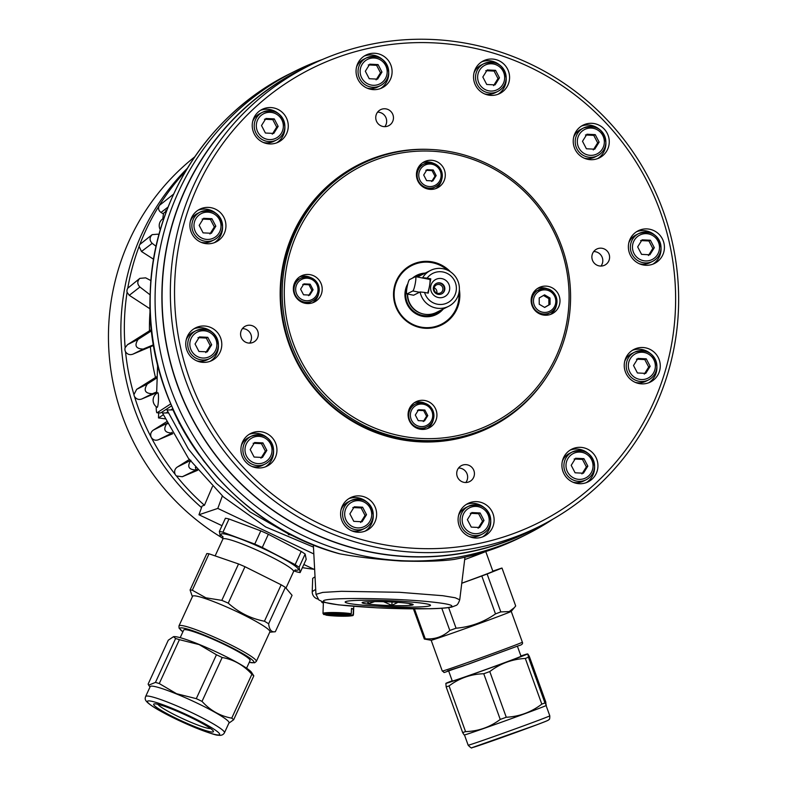 <?xml version="1.0" encoding="UTF-8"?>
<svg xmlns="http://www.w3.org/2000/svg" width="787" height="787" viewBox="0 0 787 787"><rect width="100%" height="100%" fill="white"/><g stroke="black" fill="none" stroke-linecap="round" stroke-linejoin="round"><path stroke-width="1.18" d="M168.467 412.9L162.486 413.008L188.388 458.27L223.37 496.872L265.74 526.975L313.472 547.103M173.327 409.899L166.992 409.978L188.29 448.905L216.297 483.287L250.05 511.943L288.367 533.871M145.634 696.525L150.179 686.618A43.383 4.653 24.7 0 1 176.593 694.006A43.383 4.653 24.7 0 1 229.027 722.83L224.482 732.727A43.383 4.653 -155.3 0 0 172.048 703.903A43.383 4.653 -155.3 0 0 145.634 696.525C144.739 699.387 143.962 701.247 157.085 709.176C168.152 715.57 180.99 721.787 195.599 727.827C209.076 733.031 216.612 735.491 218.225 735.196C221.177 735.727 223.262 734.901 224.482 732.727M173.504 636.673L173.976 636.634A43.383 4.653 24.7 0 1 199.327 644.494A43.383 4.653 24.7 0 1 251.437 672.206L253.817 675.856A48.764 5.224 -155.3 0 0 251.889 674.272C243.606 665.163 233.7 659.565 222.17 657.499A48.764 5.224 -155.3 0 0 216.445 654.764L199.131 644.592L179.406 639.664A48.764 5.224 -155.3 0 0 175.609 638.513L173.504 636.673L168.29 640.195L148.133 684.08L148.664 685.172L155.452 682.408A48.764 5.224 24.7 0 1 159.259 683.559L176.573 693.721L196.288 698.649A48.764 5.224 24.7 0 1 202.023 701.384C210.306 710.504 220.212 716.091 231.732 718.157A48.764 5.224 24.7 0 1 233.66 719.741L228.86 723.184M210.552 728.487A29.227 3.128 24.7 0 1 193.189 723.243A29.227 3.128 24.7 0 1 157.931 704.326M173.681 709.805A32.877 3.522 -155.3 0 0 154.468 703.844A32.877 3.522 -155.3 0 0 163.46 711.704A32.877 3.522 -155.3 0 0 193.405 726.047A32.877 3.522 -155.3 0 0 213.169 730.808A32.877 3.522 -155.3 0 0 173.681 709.805M468.176 745.24C470.577 747.709 471.875 748.516 472.052 747.65L536.272 724.975C550.959 719.436 547.782 720.371 549.06 719.495C549.592 719.593 549.838 718.354 549.788 715.786A43.383 0.6 160.2 0 1 549.779 715.806A43.383 0.6 160.2 0 1 508.658 731.271A43.383 0.6 160.2 0 1 468.176 745.24L464.468 734.94A43.383 0.6 -19.8 0 0 505.431 720.784A43.383 0.6 -19.8 0 0 546.06 705.506A43.383 0.6 -19.8 0 0 546.06 705.496L545.775 701.984L529.287 656.299L527.88 654.036L528.441 657.234A48.764 0.669 160.2 0 1 525.313 658.444C512.15 659.152 500.306 663.53 489.78 671.567A48.764 0.669 160.2 0 1 483.759 673.741C470.872 674.134 459.303 678.197 449.062 685.93A48.764 0.669 160.2 0 1 446.16 686.894L445.865 683.382A43.383 0.6 -19.8 0 0 485.854 669.599A43.383 0.6 -19.8 0 0 527.457 653.967A43.383 0.6 -19.8 0 0 527.457 653.938A43.383 0.6 -19.8 0 0 520.915 655.964M351.455 608.961L353.412 608.961L353.225 614.234L352.33 615.149L325.867 615.09L343.299 616.221A14.343 1.259 2 0 1 326.015 615.109L325.179 614.194M323.241 613.683L324.077 614.588L350.392 614.627L351.287 613.722A15.248 1.338 -178 0 0 332.842 612.522A15.248 1.338 -178 0 0 322.995 613.427L323.378 602.33A15.248 1.338 2 0 1 323.437 602.222M371.336 601.652A25.568 1.82 2.2 0 1 397.71 602.36A25.568 1.82 2.2 0 1 413.136 604.485A25.568 1.82 2.2 0 1 403.947 605.665A25.568 1.82 2.2 0 1 375.93 604.829A25.568 1.82 2.2 0 1 362.158 602.567A25.568 1.82 2.2 0 1 371.336 601.652M408.748 603.422L411.365 604.908L411.06 603.806M443.268 308.996A21.918 21.554 -116.6 0 1 407.853 283.684M442.678 309.291A21.918 21.554 -116.6 0 1 436.087 314.643M447.488 270.138A32.877 32.336 63.4 0 0 411.827 265.504A32.877 32.336 63.4 0 0 396.648 281.805A32.877 32.336 63.4 0 0 404.479 318.607A32.877 32.336 63.4 0 0 441.3 324.293A32.877 32.336 63.4 0 0 456.48 307.992A32.877 32.336 63.4 0 0 458.919 292.951M429.81 328.228A32.877 32.336 63.4 0 0 439.53 325.179L441.3 324.293M438.782 325.543A32.877 32.336 -116.6 0 1 438.054 325.916A32.877 32.336 -116.6 0 1 434.021 327.599M434.168 327.569A32.877 32.336 63.4 0 0 437.936 325.975A32.877 32.336 63.4 0 0 437.995 325.946M431.463 149.51A146.126 143.716 63.4 0 0 360.899 164.365A146.126 143.716 63.4 0 0 285.602 324.598A146.126 143.716 63.4 0 0 421.311 440.464A146.126 143.716 63.4 0 0 491.875 425.619A146.126 143.716 63.4 0 0 567.171 265.376A146.126 143.716 63.4 0 0 431.463 149.51M491.875 425.619L490.458 426.328A146.126 143.716 -116.6 0 1 419.884 441.173A146.126 143.716 -116.6 0 1 302.7 216.838A146.126 143.716 -116.6 0 1 359.482 165.073L360.899 164.365M423.003 400.308A14.609 14.373 -116.6 0 1 429.043 427.921A14.609 14.373 -116.6 0 1 408.414 417.818A14.609 14.373 -116.6 0 1 423.003 400.308M414.346 402.728A14.609 14.373 -116.6 0 1 425.236 403.377M433.332 419.52A14.609 14.373 -116.6 0 1 427.331 428.64M430.361 189.372A14.609 14.373 -116.6 0 1 424.321 161.758A14.609 14.373 -116.6 0 1 444.95 171.861A14.609 14.373 -116.6 0 1 430.361 189.372M433.617 163.352A14.609 14.373 63.4 0 0 422.727 162.702M307.284 303.556A14.609 14.373 -116.6 0 1 301.244 275.942A14.609 14.373 -116.6 0 1 321.863 286.045A14.609 14.373 -116.6 0 1 307.284 303.556M299.64 276.886A14.609 14.373 -116.6 0 1 310.531 277.526M545.066 315.223A14.609 14.373 -116.6 0 1 539.026 287.609A14.609 14.373 -116.6 0 1 559.655 297.712A14.609 14.373 -116.6 0 1 545.066 315.223M548.323 289.193A14.609 14.373 63.4 0 0 537.423 288.544M431.699 151.183A144.296 141.916 -116.6 0 1 568.991 301.824A144.296 141.916 -116.6 0 1 421.665 438.497A144.296 141.916 -116.6 0 1 284.373 287.855A144.296 141.916 -116.6 0 1 431.699 151.183M445.058 322.07A33.605 33.054 -116.6 0 1 439.972 325.71M459.362 289.586A33.605 33.054 -116.6 0 1 441.743 324.883A33.605 33.054 -116.6 0 1 425.511 328.297A33.605 33.054 -116.6 0 1 394.297 301.647A33.605 33.054 -116.6 0 1 411.621 264.796A33.605 33.054 -116.6 0 1 427.853 261.382A33.605 33.054 -116.6 0 1 450.449 271.79M186.204 339.866A15.524 15.268 -116.6 0 1 193.445 331.996L196.101 330.658C208.889 327.146 216.317 332.006 218.402 345.267C217.989 351.209 215.195 355.586 210.021 358.419A15.524 15.268 63.4 0 0 203.607 329.084A15.524 15.268 63.4 0 0 187.749 343.791A15.524 15.268 63.4 0 0 210.021 358.419L207.365 359.748A15.524 15.268 -116.6 0 1 196.72 360.84M205.791 352.606L210.198 345.542L206.292 338.066L197.98 337.653M284.855 126.805A15.524 15.268 63.4 0 0 262.583 112.226A15.524 15.268 63.4 0 0 268.997 141.562A15.524 15.268 63.4 0 0 276.493 139.988L273.837 141.326A15.524 15.268 -116.6 0 1 263.192 142.408M252.676 121.444A15.524 15.268 -116.6 0 1 259.917 113.564L262.583 112.226C275.361 108.714 282.789 113.584 284.874 126.835C284.461 132.777 281.667 137.164 276.493 139.988A15.524 15.268 63.4 0 0 284.855 126.864M272.263 134.184L276.68 127.11L272.774 119.634L264.452 119.221M506.169 78.267A15.524 15.268 63.4 0 0 483.897 63.688A15.524 15.268 63.4 0 0 490.311 93.023A15.524 15.268 63.4 0 0 497.807 91.44L495.151 92.777A15.524 15.268 -116.6 0 1 484.507 93.869M473.99 72.896A15.524 15.268 -116.6 0 1 481.231 65.016L483.897 63.688C496.676 60.166 504.103 65.036 506.189 78.287C505.775 84.229 502.982 88.616 497.807 91.44A15.524 15.268 63.4 0 0 506.159 78.316M493.577 85.635L497.994 78.562L494.088 71.086L485.766 70.682M628.833 242.78A15.524 15.268 -116.6 0 1 636.073 234.9L638.729 233.572C651.518 230.05 658.945 234.92 661.031 248.18C660.618 254.122 657.824 258.5 652.649 261.333A15.524 15.268 63.4 0 0 646.235 231.998A15.524 15.268 63.4 0 0 630.377 246.695A15.524 15.268 63.4 0 0 652.649 261.333L649.993 262.661A15.524 15.268 -116.6 0 1 639.349 263.753M648.419 255.519L652.826 248.446L648.921 240.97L640.608 240.566M341.046 509.76A15.524 15.268 -116.6 0 1 348.287 501.88L350.943 500.542C363.722 497.03 371.159 501.899 373.235 515.151C372.831 521.092 370.038 525.48 364.863 528.303A15.524 15.268 63.4 0 0 358.439 498.968A15.524 15.268 63.4 0 0 342.591 513.675A15.524 15.268 63.4 0 0 364.863 528.303L362.207 529.631A15.524 15.268 -116.6 0 1 351.553 530.723M360.623 522.499L365.04 515.426L361.135 507.949L352.812 507.536M562.361 461.212A15.524 15.268 -116.6 0 1 569.601 453.332L572.257 452.004C585.036 448.482 592.473 453.351 594.549 466.602C594.146 472.544 591.352 476.932 586.177 479.755A15.524 15.268 63.4 0 0 579.753 450.42A15.524 15.268 63.4 0 0 563.905 465.127A15.524 15.268 63.4 0 0 586.177 479.755L583.521 481.093A15.524 15.268 -116.6 0 1 572.867 482.185M581.937 473.951L586.354 466.878L582.449 459.401L574.126 458.998M294.968 282.159A12.789 12.572 -116.6 0 1 298.745 279.237L300.88 278.165A12.789 12.572 63.4 0 0 306.163 302.326A12.789 12.572 63.4 0 0 319.217 290.216A12.789 12.572 63.4 0 0 300.88 278.165C311.396 275.273 317.515 279.277 319.237 290.196C318.892 295.095 316.6 298.706 312.341 301.028L310.216 302.1A12.789 12.572 -116.6 0 1 305.602 303.369M308.593 295.686L311.898 290.383L308.976 284.766L302.729 284.461M532.76 293.826A12.789 12.572 -116.6 0 1 536.537 290.905L544.309 288.514C557.157 287.835 561.918 307.619 550.123 312.695A12.789 12.572 63.4 0 0 544.289 288.524A12.789 12.572 63.4 0 0 531.776 301.195A12.789 12.572 63.4 0 0 550.123 312.695L547.998 313.757A12.789 12.572 -116.6 0 1 543.394 315.036M544.594 307.402L548.883 304.923L548.834 298.617L543.394 295.43M409.673 408.01A12.789 12.572 -116.6 0 1 413.45 405.079L415.575 404.016A12.789 12.572 63.4 0 0 420.868 428.177A12.789 12.572 63.4 0 0 433.922 416.067A12.789 12.572 63.4 0 0 415.575 404.016C426.101 401.114 432.22 405.128 433.942 416.048C433.598 420.937 431.296 424.547 427.036 426.879L424.911 427.941A12.789 12.572 -116.6 0 1 420.307 429.22M423.298 421.527L426.603 416.225L423.672 410.617L417.435 410.312M418.054 167.985A12.789 12.572 -116.6 0 1 421.832 165.054L423.957 163.991A12.789 12.572 63.4 0 0 429.249 188.142A12.789 12.572 63.4 0 0 442.304 176.032M431.679 181.502L434.985 176.199L432.053 170.592L425.816 170.287M314.643 569.355A231.978 228.151 -116.6 0 1 302.395 567.624M220.685 536.95A231.978 228.151 -116.6 0 1 194.684 156.908M384.833 126.658A8.982 8.834 63.4 0 0 377.563 112.157M379.895 125.231A8.982 8.834 -116.6 0 1 380.574 109.678A8.982 8.834 -116.6 0 1 393.451 118.217A8.982 8.834 -116.6 0 1 379.895 125.231M249.676 343.112A8.982 8.834 63.4 0 0 242.406 328.622M256.955 339.01A8.982 8.834 -116.6 0 1 242.908 340.122A8.982 8.834 -116.6 0 1 245.416 326.133A8.982 8.834 -116.6 0 1 256.955 339.01M465.815 482.52A8.982 8.834 63.4 0 0 458.546 468.029M470.272 466.042A8.982 8.834 -116.6 0 1 469.603 481.595A8.982 8.834 -116.6 0 1 456.726 473.056A8.982 8.834 -116.6 0 1 470.272 466.042M600.973 266.065A8.982 8.834 63.4 0 0 593.703 251.565M593.221 252.263A8.982 8.834 -116.6 0 1 607.269 251.151A8.982 8.834 -116.6 0 1 604.76 265.14A8.982 8.834 -116.6 0 1 593.221 252.263M473.548 76.329A18.268 17.963 -116.6 0 1 483.375 60.884A18.268 17.963 -116.6 0 1 509.573 78.09A18.268 17.963 -116.6 0 1 499.745 93.535A18.268 17.963 -116.6 0 1 473.548 76.329M498.014 94.292A18.268 17.963 63.4 0 0 506.189 78.149M499.558 64.927A18.268 17.963 63.4 0 0 481.733 61.819M358.154 79.772A18.268 17.963 -116.6 0 1 365.886 55.12A18.268 17.963 -116.6 0 1 389.988 63.117A18.268 17.963 -116.6 0 1 382.256 87.78A18.268 17.963 -116.6 0 1 358.154 79.772M382.069 59.163A18.268 17.963 63.4 0 0 364.243 56.054M260.694 141.06A18.268 17.963 -116.6 0 1 262.061 109.423A18.268 17.963 -116.6 0 1 288.258 126.796A18.268 17.963 -116.6 0 1 260.694 141.06M278.244 113.466A18.268 17.963 63.4 0 0 260.418 110.357M207.276 243.763A18.268 17.963 -116.6 0 1 199.731 209.253A18.268 17.963 -116.6 0 1 225.515 221.885A18.268 17.963 -116.6 0 1 207.276 243.763M215.913 213.297A18.268 17.963 63.4 0 0 198.088 210.188M212.234 360.377A18.268 17.963 -116.6 0 1 187.788 352.369A18.268 17.963 -116.6 0 1 195.589 327.854A18.268 17.963 -116.6 0 1 219.76 335.99A18.268 17.963 -116.6 0 1 212.234 360.377M274.21 459.638A18.268 17.963 -116.6 0 1 245.642 461.89A18.268 17.963 -116.6 0 1 250.748 433.45A18.268 17.963 -116.6 0 1 274.21 459.638M265.386 466.858A18.268 17.963 63.4 0 0 273.561 450.715M376.629 514.954A18.268 17.963 -116.6 0 1 366.801 530.399A18.268 17.963 -116.6 0 1 340.594 513.183A18.268 17.963 -116.6 0 1 350.422 497.738A18.268 17.963 -116.6 0 1 376.629 514.954M365.07 531.156A18.268 17.963 63.4 0 0 373.245 515.013M492.023 511.511A18.268 17.963 -116.6 0 1 484.29 536.163A18.268 17.963 -116.6 0 1 460.188 528.156A18.268 17.963 -116.6 0 1 467.921 503.503A18.268 17.963 -116.6 0 1 492.023 511.511M482.559 536.911A18.268 17.963 63.4 0 0 490.734 520.768M589.483 450.223A18.268 17.963 -116.6 0 1 588.115 481.851A18.268 17.963 -116.6 0 1 561.918 464.487A18.268 17.963 -116.6 0 1 589.483 450.223M586.384 482.608A18.268 17.963 63.4 0 0 594.559 466.465M587.928 453.243A18.268 17.963 63.4 0 0 570.103 450.134M642.89 347.51A18.268 17.963 -116.6 0 1 650.446 382.02A18.268 17.963 -116.6 0 1 624.662 369.398A18.268 17.963 -116.6 0 1 642.89 347.51M648.714 382.777A18.268 17.963 63.4 0 0 656.889 366.634M650.259 353.412A18.268 17.963 63.4 0 0 632.433 350.304M637.942 230.906A18.268 17.963 -116.6 0 1 662.388 238.904A18.268 17.963 -116.6 0 1 654.587 263.419A18.268 17.963 -116.6 0 1 630.407 255.283A18.268 17.963 -116.6 0 1 637.942 230.906M652.856 264.176A18.268 17.963 63.4 0 0 661.031 248.033M654.4 234.811A18.268 17.963 63.4 0 0 636.575 231.703M575.956 131.645A18.268 17.963 -116.6 0 1 604.534 129.383A18.268 17.963 -116.6 0 1 599.428 157.833A18.268 17.963 -116.6 0 1 575.956 131.645M597.697 158.581A18.268 17.963 63.4 0 0 605.872 142.437M599.241 129.216A18.268 17.963 63.4 0 0 581.416 126.107M432.329 149.56A146.854 144.434 63.4 0 0 302.208 216.386A146.854 144.434 63.4 0 0 347.077 417.936A146.854 144.434 63.4 0 0 546.473 377.229M209.008 156.947A257.546 253.296 63.4 0 0 237.103 466.809A257.546 253.296 63.4 0 0 539.921 526.169A257.546 253.296 63.4 0 0 639.988 434.926A257.546 253.296 63.4 0 0 611.893 125.064A257.546 253.296 63.4 0 0 309.065 65.705A257.546 253.296 63.4 0 0 209.008 156.947M637.519 432.653A253.896 249.705 -116.6 0 1 292.243 508.392A253.896 249.705 -116.6 0 1 212.647 158.62A253.896 249.705 -116.6 0 1 557.924 82.891A253.896 249.705 -116.6 0 1 637.519 432.653M539.921 526.169L531.648 530.31A257.546 253.296 -116.6 0 1 228.83 470.951A257.546 253.296 -116.6 0 1 200.734 161.089A257.546 253.296 -116.6 0 1 300.801 69.846L309.065 65.705M322.503 59.458A258.953 254.673 63.4 0 0 294.554 71.41A258.953 254.673 63.4 0 0 161.128 355.38A258.953 254.673 63.4 0 0 401.616 560.688A258.953 254.673 63.4 0 0 526.67 534.383A258.953 254.673 63.4 0 0 552.966 519.135M540.394 525.932A257.733 253.483 -116.6 0 1 407.263 556.665A257.733 253.483 -116.6 0 1 166.893 347.451A257.733 253.483 -116.6 0 1 309.547 65.469M340.043 553.881A258.953 254.673 -116.6 0 1 150.317 292.833A258.953 254.673 -116.6 0 1 289.646 73.87C208.053 113.8 152.56 201.019 150.219 292.931C144.119 409.525 226.892 523.778 339.158 553.684L340.043 553.881C357.564 557.058 377.878 559.439 400.967 561.013C423.908 561.692 441.517 561.18 453.814 559.468L454.315 559.37M459.608 599.743L455.201 597.766L442.747 595.7L399.442 592.296L341.45 591.312L322.768 592.404L315.981 594.342M187.336 168.31A231.978 228.151 63.4 0 0 201.531 507.576M313.826 553.95L217.802 508.422L198.963 514.767L202.072 506.051L204.443 505.274L212.451 486.553M197.685 470.262L182.318 476.725L176.445 475.968A232.932 229.086 63.4 0 0 204.443 505.274M156.652 392.713L141.886 398.94C138.925 400.052 136.476 399.275 134.538 396.609A232.932 229.086 63.4 0 0 151.212 437.365A232.932 229.086 63.4 0 0 175.127 474.315A5.479 5.391 63.4 0 0 176.445 475.968M153.691 345.395L132.944 354.14C129.934 355.242 127.464 354.475 125.546 351.838A232.932 229.086 63.4 0 0 133.938 394.592A5.479 5.391 63.4 0 0 134.538 396.609M150.238 308.966L129.284 295.312L127.091 292.321A232.932 229.086 63.4 0 0 125.153 347.657L127.563 344.627L151.517 329.527M153.603 259.267L141.483 251.496L139.112 246.41A232.932 229.086 63.4 0 0 127.769 288.19A5.479 5.391 63.4 0 0 127.091 292.321M185.555 171.281L185.722 170.986A232.932 229.086 63.4 0 0 159.308 205.476A232.932 229.086 63.4 0 0 139.85 244.452L152.166 234.644L157.941 234.172L158.944 234.693M478.122 528.254L482.529 521.191L478.624 513.714L470.311 513.301M490.704 520.886A15.524 15.268 63.4 0 0 468.432 506.307A15.524 15.268 63.4 0 0 474.856 535.642A15.524 15.268 63.4 0 0 482.352 534.068L479.696 535.396A15.524 15.268 -116.6 0 1 469.052 536.488M458.536 515.524A15.524 15.268 -116.6 0 1 465.776 507.645L468.432 506.307C481.221 502.795 488.648 507.664 490.734 520.915C490.321 526.857 487.527 531.245 482.352 534.068A15.524 15.268 63.4 0 0 490.704 520.935M644.278 374.12L648.685 367.047L644.779 359.57L636.467 359.167M624.691 361.381A15.524 15.268 -116.6 0 1 631.931 353.501L634.588 352.173C647.376 348.651 654.804 353.52 656.889 366.781C656.476 372.723 653.682 377.101 648.508 379.934A15.524 15.268 63.4 0 0 642.094 350.599A15.524 15.268 63.4 0 0 626.236 365.296A15.524 15.268 63.4 0 0 648.508 379.934L645.852 381.262A15.524 15.268 -116.6 0 1 635.207 382.354M593.26 149.924L597.667 142.86L593.762 135.384L585.449 134.97M573.674 137.184A15.524 15.268 -116.6 0 1 580.914 129.314L583.57 127.976C596.349 124.464 603.786 129.324 605.872 142.585C605.459 148.527 602.665 152.914 597.49 155.737A15.524 15.268 63.4 0 0 591.076 126.402A15.524 15.268 63.4 0 0 575.218 141.109A15.524 15.268 63.4 0 0 597.49 155.737L594.834 157.066A15.524 15.268 -116.6 0 1 584.19 158.157M376.088 79.871L380.495 72.797L376.589 65.321L368.277 64.918M356.501 67.131A15.524 15.268 -116.6 0 1 363.742 59.251L366.398 57.923C379.186 54.401 386.614 59.271 388.699 72.532C388.286 78.464 385.492 82.851 380.318 85.675A15.524 15.268 63.4 0 0 373.904 56.339A15.524 15.268 63.4 0 0 358.046 71.046A15.524 15.268 63.4 0 0 380.318 85.675L377.662 87.013A15.524 15.268 -116.6 0 1 367.017 88.105M209.932 234.005L214.339 226.941L210.434 219.465L202.121 219.052M222.514 226.686A15.524 15.268 63.4 0 1 214.162 239.819C219.337 236.995 222.131 232.608 222.544 226.666A15.524 15.268 63.4 0 0 200.242 212.057A15.524 15.268 63.4 0 0 206.666 241.393A15.524 15.268 63.4 0 0 214.162 239.819L211.506 241.147A15.524 15.268 -116.6 0 1 200.862 242.239M190.346 221.265A15.524 15.268 -116.6 0 1 197.586 213.395L200.242 212.057C213.031 208.545 220.458 213.405 222.544 226.666M260.95 458.201L265.367 451.128L261.451 443.652L253.139 443.248M273.532 450.833A15.524 15.268 63.4 0 0 251.26 436.254A15.524 15.268 63.4 0 0 257.683 465.589A15.524 15.268 63.4 0 0 265.18 464.015L262.524 465.343A15.524 15.268 -116.6 0 1 251.879 466.435M241.363 445.462A15.524 15.268 -116.6 0 1 248.603 437.582L251.26 436.254C264.048 432.732 271.476 437.602 273.561 450.862C273.148 456.804 270.354 461.182 265.18 464.015A15.524 15.268 63.4 0 0 273.532 450.882M440.218 310.531A20.865 20.521 -116.6 0 1 407.056 287.304M416.205 276.768A20.865 20.521 -116.6 0 1 422.206 274.604M416.441 275.46A21.918 21.554 -116.6 0 1 424.665 273.374M422.137 277.939L422.668 277.673A20.088 19.764 -116.6 0 1 459.175 285.73A20.088 19.764 -116.6 0 1 448.56 306.34L436.451 312.419A20.088 19.764 -116.6 0 1 407.617 294.102M417.464 277.024A20.088 19.764 -116.6 0 1 418.448 276.493L430.558 270.423M448.56 306.34A20.088 19.764 -116.6 0 1 420.101 291.967L413.598 295.223L406.82 293.945A7.309 1.053 101.1 0 1 407.115 286.97A7.309 1.053 101.1 0 1 409.506 279.621L415.418 276.66A7.309 1.053 101.1 0 1 415.536 276.64A7.309 1.053 101.1 0 1 415.241 283.615A7.309 1.053 101.1 0 1 412.85 290.964L406.948 293.925A7.309 1.053 101.1 0 1 406.82 293.945M444.753 289.734A5.843 5.745 63.4 0 0 436.451 283.399A5.843 5.745 63.4 0 0 435.634 293.256A5.843 5.745 63.4 0 0 444.753 289.734M441.458 293.964A5.843 5.745 63.4 0 0 442.156 284.304A5.843 5.745 63.4 0 0 436.224 283.517M430.745 286.242A9.68 9.523 -116.6 0 1 441.851 278.618A9.68 9.523 -116.6 0 1 449.554 289.931A9.68 9.523 -116.6 0 1 438.448 297.555A9.68 9.523 -116.6 0 1 430.745 286.242M434.119 288.072A4.496 4.417 -116.6 0 1 441.123 285.366A4.496 4.417 -116.6 0 1 440.494 292.941A4.496 4.417 -116.6 0 1 434.119 288.072M436.785 293.03A4.496 4.417 63.4 0 0 434.168 287.826M422.668 277.673L427.134 278.136A16.438 16.163 -116.6 0 1 456.116 291.22A16.438 16.163 -116.6 0 1 424.567 292.43L420.101 291.967M323.349 602.193L321.932 602.124A16.802 1.476 -178 0 0 321.824 602.281A16.802 1.476 -178 0 0 323.359 602.95M461.772 583.197A38.907 0.531 -19.8 0 0 491.905 571.893A38.907 0.531 -19.8 0 0 492.918 571.392L485.746 551.52M442.294 671.095C446.563 673.003 437.661 674.213 462.431 666.264L518.535 645.743C521.85 644.947 523.129 643.766 522.361 642.202A42.557 0.59 160.2 0 1 519.45 643.481A42.557 0.59 160.2 0 1 474.797 659.978A42.557 0.59 160.2 0 1 442.294 671.095L431.178 640.284A42.557 0.59 -19.8 0 0 464.143 628.99A42.557 0.59 -19.8 0 0 508.333 612.66A42.557 0.59 -19.8 0 0 511.225 611.401L515.692 605.97L502.008 568.066A48.676 0.669 -19.8 0 0 501.063 568.303L492.819 571.116M431.187 640.284L424.321 639.034A48.676 0.669 -19.8 0 0 425.265 638.798C434.719 639.546 442.894 636.752 449.8 630.436A48.676 0.669 -19.8 0 0 456.067 628.213C470.478 626.973 483.621 622.202 495.485 613.899A48.676 0.669 -19.8 0 0 500.807 611.912L509.199 611.568L514.472 607.554M517.393 646.196L521.024 656.269A36.527 0.502 160.2 0 1 518.535 657.371A36.527 0.502 160.2 0 1 480.208 671.527A36.527 0.502 160.2 0 1 452.299 681.07L448.669 670.996M178.974 625.901L192.569 596.29A42.557 4.565 24.7 0 1 206.351 598.937A42.557 4.565 24.7 0 1 248.466 617.362A42.557 4.565 24.7 0 1 269.921 631.813L256.326 661.424A42.557 4.565 -155.3 0 0 234.87 646.963A42.557 4.565 -155.3 0 0 192.746 628.547A42.557 4.565 -155.3 0 0 178.974 625.901L179.052 628.085L182.859 631.872M192.392 596.684L190.08 590.004A48.676 5.214 24.7 0 1 192.313 590.22L205.909 597.815L221.816 600.363A48.676 5.214 24.7 0 1 228.25 603.137C238.756 612.561 250.817 618.592 264.442 621.228A48.676 5.214 24.7 0 1 268.642 623.776C269.311 629.816 271.545 632.473 275.332 631.725L269.744 632.207M180.193 637.686L183.696 630.062A36.527 3.915 24.7 0 1 195.52 632.335A36.527 3.915 24.7 0 1 231.673 648.154A36.527 3.915 24.7 0 1 250.089 660.559L246.587 668.183M190.08 590.004L206.804 553.586A48.676 5.214 24.7 0 1 209.037 553.802L238.54 563.954A48.676 5.214 24.7 0 1 244.973 566.719L281.166 584.81A48.676 5.214 24.7 0 1 285.366 587.368L292.056 595.306L275.332 631.725M209.037 553.802L192.313 590.22M238.54 563.954L221.816 600.363M244.973 566.719L228.25 603.137M281.166 584.81L264.442 621.228M285.366 587.368L268.642 623.776M223.055 538.544A48.401 5.194 24.7 0 1 220.39 536.744L219.347 531.441A48.401 5.194 24.7 0 1 222.937 532.199L254.752 544.073A48.401 5.194 24.7 0 1 262.287 547.467L295.145 564.643A48.401 5.194 24.7 0 1 299.09 567.26L300.132 572.562A48.401 5.194 24.7 0 1 296.542 571.805L294.004 570.85M219.347 531.441L225.416 518.239A48.401 5.194 24.7 0 1 229.007 518.997L260.812 530.871A48.401 5.194 24.7 0 1 268.357 534.265L301.205 551.441A48.401 5.194 24.7 0 1 305.159 554.058L306.192 559.36L300.132 572.562M222.937 532.199L229.007 518.997M299.09 567.26L305.159 554.058M295.145 564.643L301.205 551.441M262.287 547.467L268.357 534.265M254.752 544.073L260.812 530.871M461.762 583.265L481.801 575.995A48.676 0.669 -19.8 0 0 487.123 574.008L502.008 568.066M413.431 608.872L424.321 639.034M414.464 608.882L425.265 638.798M441.792 608.243L449.8 630.436M448.629 607.594L456.067 628.213M481.801 575.995L495.485 613.899M487.123 574.008L500.807 611.912M322.198 601.809L322.778 602.006M427.134 278.136L430.784 278.854L428.226 293.148L424.567 292.43M262.425 457.463L254.103 457.05L250.197 449.574L254.614 442.51L262.937 442.914L266.842 450.39L262.425 457.463M265.367 451.128L266.842 450.39M261.451 443.652L262.937 442.914M211.408 233.267L203.085 232.863L199.18 225.377L203.597 218.314L211.919 218.717L215.825 226.194L211.408 233.267M214.339 226.941L215.825 226.194M210.434 219.465L211.919 218.717M377.563 79.133L369.241 78.72L365.335 71.243L369.752 64.17L378.065 64.583L381.98 72.06L377.563 79.133M380.495 72.797L381.98 72.06M376.589 65.321L378.065 64.583M594.736 149.186L586.413 148.782L582.508 141.296L586.925 134.233L595.238 134.636L599.143 142.113L594.736 149.186M597.667 142.86L599.143 142.113M593.762 135.384L595.238 134.636M645.753 373.382L637.431 372.969L633.525 365.493L637.942 358.429L646.255 358.833L650.17 366.309L645.753 373.382M648.685 367.047L650.17 366.309M644.779 359.57L646.255 358.833M479.598 527.516L471.275 527.113L467.37 519.636L471.787 512.563L480.109 512.967L484.015 520.453L479.598 527.516M482.529 521.191L484.015 520.453M478.624 513.714L480.109 512.967M160.322 229.774A8.283 8.283 0 0 1 163.912 218.176A7.309 0.905 92.6 0 1 163.991 218.166M314.623 568.903L313.757 569.188L303.841 564.486M198.963 514.767L221.993 525.686M217.802 508.422L222.347 495.967M172.737 433.726L158.482 439.726C155.492 440.838 153.071 440.041 151.212 437.365C150.071 434.306 150.809 431.866 153.426 430.056L166.529 421.802M175.127 474.315C174.045 471.206 174.812 468.757 177.429 466.966L189.293 459.51M133.938 394.592L136.672 389.339L157.223 376.402M125.546 351.838A5.479 5.391 -116.6 0 1 125.153 347.657M127.769 288.19L139.84 278.362L145.664 277.85L150.947 280.615M163.519 214.034L161.03 212.451C158.531 210.7 157.961 208.368 159.308 205.476L173.622 194.114M291.564 534.816L288.416 534.658L288.327 533.104M288.416 534.658L290.255 534.127M377.18 607.82C339.738 605.715 321.883 603.324 323.605 600.638C328.356 597.363 392.821 598.031 428.954 601.691C448.374 603.698 455.447 605.518 450.184 607.161C442.451 609.089 409.142 609.443 377.18 607.82M139.112 246.41A5.479 5.391 -116.6 0 1 139.85 244.452M150.16 294.879L139.929 287.019C137.115 284.137 137.086 281.254 139.84 278.362M153.426 430.056L166.933 423.347C162.919 429.554 164.601 432.781 171.989 433.027A5.293 0.502 -112.6 0 0 171.95 432.289M167.208 423.18L166.933 423.347A5.293 0.502 57.4 0 1 167.533 423.829M190.897 460.287C186.883 466.494 188.565 469.721 195.953 469.967A5.293 0.512 -112.6 0 0 195.353 467.399M156.101 246.331L152.196 243.34C149.373 240.429 149.363 237.526 152.166 234.644M171.202 409.653L172.766 408.64M165.693 211.683L165.732 210.631L167.031 209.775M165.122 418.841L158.492 417.927L158.669 412.87M166.549 412.683L167.818 411.857M158.492 417.927L163.273 414.808M153.583 344.755L143.175 349.074C135.836 348.808 134.144 345.582 138.099 339.404L151.645 330.717M156.682 391.946L152.363 393.736C145.024 393.47 143.332 390.254 147.287 384.076L157.184 377.73M484.103 507.546A18.268 17.963 63.4 0 0 466.278 504.437M366.614 501.781A18.268 17.963 63.4 0 0 348.789 498.673M266.931 437.493A18.268 17.963 63.4 0 0 249.105 434.385M210.227 361.263A18.268 17.963 63.4 0 0 218.402 345.119M211.772 331.898A18.268 17.963 63.4 0 0 193.946 328.789M214.369 242.662A18.268 17.963 63.4 0 0 222.544 226.518M276.709 142.84A18.268 17.963 63.4 0 0 284.874 126.697M380.524 88.528A18.268 17.963 63.4 0 0 388.699 72.384M171.556 405.876L160.715 412.919A9.129 1.131 92.6 0 1 160.607 412.959L156.987 412.791A9.129 1.131 92.6 0 1 156.2 406.653M156.633 393.431L157.646 364.489M170.71 403.898L157.095 412.762A9.129 1.131 92.6 0 1 156.987 412.791M162.83 218.796A9.129 1.131 92.6 0 1 164.08 212.736L166.51 211.152M157.311 407.282A7.309 0.905 92.6 0 1 157.144 407.312A8.283 8.283 0 0 1 157.813 392.743A7.309 0.905 92.6 0 1 158.462 399.403A7.309 0.905 92.6 0 1 157.311 407.282M423.691 174.989L426.997 169.687L433.234 169.992L436.165 175.609L432.86 180.912L426.613 180.597L423.691 174.989M432.053 170.592L433.234 169.992M434.985 176.199L436.165 175.609M442.304 175.993A12.789 12.572 63.4 0 0 423.957 163.991C434.483 161.089 440.602 165.103 442.324 176.013C441.979 180.912 439.677 184.522 435.418 186.844L433.293 187.916A12.789 12.572 -116.6 0 1 428.689 189.195M415.31 415.024L418.615 409.722L424.852 410.027L427.784 415.634L424.478 420.937L418.231 420.632L415.31 415.024M423.672 410.617L424.852 410.027M426.603 416.225L427.784 415.634M544.683 307.451L539.243 304.274L539.193 297.958L544.584 294.84L550.015 298.027L550.064 304.333L544.683 307.451M548.883 304.923L550.064 304.333M548.834 298.617L550.015 298.027M300.604 289.173L303.91 283.871L310.157 284.176L313.088 289.783L309.773 295.086L303.536 294.781L300.604 289.173M308.976 284.766L310.157 284.176M311.898 290.383L313.088 289.783M571.195 465.324L575.602 458.25L583.924 458.664L587.83 466.14L583.423 473.213L575.1 472.8L571.195 465.324M582.449 459.401L583.924 458.664M586.354 466.878L587.83 466.14M349.881 513.872L354.288 506.798L362.61 507.202L366.516 514.688L362.109 521.751L353.786 521.348L349.881 513.872M361.135 507.949L362.61 507.202M365.04 515.426L366.516 514.688M637.667 246.892L642.084 239.828L650.396 240.232L654.312 247.708L649.895 254.781L641.572 254.368L637.667 246.892M648.921 240.97L650.396 240.232M652.826 248.446L654.312 247.708M482.825 77.008L487.242 69.935L495.564 70.348L499.47 77.824L495.053 84.898L486.73 84.484L482.825 77.008M494.088 71.086L495.564 70.348M497.994 78.562L499.47 77.824M261.51 125.556L265.927 118.483L274.25 118.896L278.155 126.373L273.738 133.436L265.416 133.033L261.51 125.556M272.774 119.634L274.25 118.896M276.68 127.11L278.155 126.373M195.038 343.978L199.455 336.915L207.778 337.318L211.683 344.795L207.266 351.868L198.944 351.464L195.038 343.978M206.292 338.066L207.778 337.318M210.198 345.542L211.683 344.795M409.899 265.721A33.605 33.054 -116.6 0 1 415.851 263.822M550.418 314.456A14.609 14.373 63.4 0 0 556.419 305.336M318.627 293.669A14.609 14.373 -116.6 0 1 312.626 302.788M435.713 188.605A14.609 14.373 63.4 0 0 441.714 179.485M412.457 278.145A21.918 21.554 -116.6 0 1 425.255 273.079M408.522 267.167A32.877 32.336 63.4 0 0 408.463 267.196A32.877 32.336 63.4 0 0 404.931 269.262M404.823 269.351A32.877 32.336 -116.6 0 1 408.581 267.137A32.877 32.336 -116.6 0 1 409.319 266.773M411.827 265.504L410.057 266.399A32.877 32.336 63.4 0 0 401.803 272.361M429.604 279.444A7.309 1.053 101.1 0 1 429.732 279.424A7.309 1.053 101.1 0 1 429.505 286.006A7.309 1.053 101.1 0 1 427.567 293.02M430.784 278.854L429.672 279.415M383.584 601.711L391.896 605.331L392.024 602.035M391.896 605.331L397.907 602.38M367.578 601.78L368.178 603.816L374.651 601.602M368.178 603.816L368.257 601.75M351.287 613.722L351.474 608.449A15.248 1.338 2 0 1 353.412 608.961M315.036 576.802L312.695 578.327L312.223 591.637A7.309 7.221 57 0 0 317.968 599.074M452.191 680.775A43.383 0.6 -19.8 0 0 445.865 683.382M528.441 657.234L544.929 702.919L546.335 705.182M525.313 658.444L541.81 704.129A48.764 0.669 -19.8 0 0 544.929 702.919M489.78 671.567L506.267 717.252C519.44 716.544 531.284 712.166 541.81 704.129M483.759 673.741L500.247 719.426A48.764 0.669 -19.8 0 0 506.267 717.252M449.062 685.93L465.55 731.615C478.437 731.221 490.006 727.158 500.247 719.426M464.055 734.842L462.648 732.579A48.764 0.669 -19.8 0 0 465.55 731.615M446.16 686.894L462.648 732.579M253.817 675.856L233.66 719.741M251.889 674.272L231.732 718.157M222.17 657.499L202.023 701.384M216.445 654.764L196.288 698.649M175.609 638.513L155.452 682.408M179.406 639.664L159.259 683.559M157.597 365.886A206.332 202.928 -116.6 0 1 156.495 359.62M157.597 365.709A206.342 202.938 -116.6 0 1 156.633 360.23M195.461 727.739A39.724 4.26 24.7 0 1 149.412 704.011A39.724 4.26 24.7 0 1 171.625 708.113A39.724 4.26 24.7 0 1 217.665 731.841A39.724 4.26 24.7 0 1 195.461 727.739M352.33 615.149A14.343 1.259 2 0 1 343.27 616.221C357.15 615.837 351.946 615.286 353.471 614.49A15.248 1.338 -178 0 0 353.225 614.234M324.077 614.588A14.343 1.259 2 0 1 333.127 613.516A14.343 1.259 2 0 1 350.392 614.627M216.868 345.05A13.704 13.477 -116.6 0 1 202.879 358.026A13.704 13.477 -116.6 0 1 189.844 343.732A13.704 13.477 -116.6 0 1 203.833 330.756A13.704 13.477 -116.6 0 1 216.868 345.05M283.34 126.628A13.704 13.477 -116.6 0 1 269.361 139.594A13.704 13.477 -116.6 0 1 256.326 125.3A13.704 13.477 -116.6 0 1 270.305 112.325A13.704 13.477 -116.6 0 1 283.34 126.628M504.654 78.08A13.704 13.477 -116.6 0 1 490.675 91.056A13.704 13.477 -116.6 0 1 477.64 76.752A13.704 13.477 -116.6 0 1 491.619 63.777A13.704 13.477 -116.6 0 1 504.654 78.08M659.496 247.964A13.704 13.477 -116.6 0 1 645.507 260.94A13.704 13.477 -116.6 0 1 632.473 246.636A13.704 13.477 -116.6 0 1 646.461 233.66A13.704 13.477 -116.6 0 1 659.496 247.964M371.71 514.944A13.704 13.477 -116.6 0 1 357.721 527.91A13.704 13.477 -116.6 0 1 344.686 513.616A13.704 13.477 -116.6 0 1 358.675 500.64A13.704 13.477 -116.6 0 1 371.71 514.944M593.024 466.396A13.704 13.477 -116.6 0 1 579.035 479.372A13.704 13.477 -116.6 0 1 566.001 465.068A13.704 13.477 -116.6 0 1 579.989 452.092A13.704 13.477 -116.6 0 1 593.024 466.396M318.017 290.029A11.323 11.136 -116.6 0 1 306.448 300.752A11.323 11.136 -116.6 0 1 295.676 288.937A11.323 11.136 -116.6 0 1 307.235 278.204A11.323 11.136 -116.6 0 1 318.017 290.029M544.545 289.862A11.323 11.136 -116.6 0 1 555.809 301.205A11.323 11.136 -116.6 0 1 544.712 312.429A11.323 11.136 -116.6 0 1 533.458 301.087A11.323 11.136 -116.6 0 1 544.545 289.862M432.712 415.88A11.323 11.136 -116.6 0 1 421.153 426.603A11.323 11.136 -116.6 0 1 410.381 414.779A11.323 11.136 -116.6 0 1 421.94 404.056A11.323 11.136 -116.6 0 1 432.712 415.88M441.094 175.845A11.323 11.136 -116.6 0 1 429.535 186.568A11.323 11.136 -116.6 0 1 418.763 174.753A11.323 11.136 -116.6 0 1 430.322 164.021A11.323 11.136 -116.6 0 1 441.094 175.845M172.963 409.85A234.752 230.886 63.4 0 0 178.797 422.009M180.184 424.675A234.752 230.886 63.4 0 0 199.386 455.053M454.069 559.429C477.719 555.12 500.286 547.595 521.761 536.842A258.953 254.673 -116.6 0 1 453.814 559.468M150.179 309.685A209.814 206.351 63.4 0 0 149.569 319.876A209.814 206.351 63.4 0 0 149.471 330.806M489.199 520.699A13.704 13.477 -116.6 0 1 475.21 533.675A13.704 13.477 -116.6 0 1 462.176 519.381A13.704 13.477 -116.6 0 1 476.165 506.405A13.704 13.477 -116.6 0 1 489.199 520.699M655.355 366.565A13.704 13.477 -116.6 0 1 641.366 379.541A13.704 13.477 -116.6 0 1 628.331 365.237A13.704 13.477 -116.6 0 1 642.32 352.261A13.704 13.477 -116.6 0 1 655.355 366.565M604.337 142.368A13.704 13.477 -116.6 0 1 590.348 155.344A13.704 13.477 -116.6 0 1 577.314 141.05A13.704 13.477 -116.6 0 1 591.303 128.074A13.704 13.477 -116.6 0 1 604.337 142.368M387.165 72.315A13.704 13.477 -116.6 0 1 373.176 85.291A13.704 13.477 -116.6 0 1 360.141 70.987A13.704 13.477 -116.6 0 1 374.13 58.012A13.704 13.477 -116.6 0 1 387.165 72.315M221.009 226.449A13.704 13.477 -116.6 0 1 207.02 239.425A13.704 13.477 -116.6 0 1 193.986 225.131A13.704 13.477 -116.6 0 1 207.975 212.156A13.704 13.477 -116.6 0 1 221.009 226.449M272.027 450.646A13.704 13.477 -116.6 0 1 258.038 463.622A13.704 13.477 -116.6 0 1 245.003 449.318A13.704 13.477 -116.6 0 1 258.992 436.342A13.704 13.477 -116.6 0 1 272.027 450.646M406.535 291.17L406.043 291.082A20.826 20.482 -116.6 0 1 407.017 287.53M416.264 276.788A20.826 20.482 -116.6 0 1 422.068 274.673M421.675 313.531A19.36 19.045 -116.6 0 1 407.41 294.063M464.684 559.577A38.907 0.531 -19.8 0 0 484.713 551.962A38.907 0.531 -19.8 0 0 485.53 551.598M215.136 555.897L222.869 539.065A38.907 4.171 24.7 0 1 239.681 543A38.907 4.171 24.7 0 1 276.247 559.518A38.907 4.171 24.7 0 1 293.581 571.539L295.558 569.886M295.036 570.044A42.557 4.565 -155.3 0 0 285.317 559.823A42.557 4.565 -155.3 0 0 239.455 538.544A42.557 4.565 -155.3 0 0 223.046 536.99M182.889 631.823A40.737 4.368 24.7 0 1 193.061 630.849A40.737 4.368 24.7 0 1 240.478 652.295A40.737 4.368 24.7 0 1 249.282 662.31M447.41 670.967L468.619 664.09L518.485 645.763M440.081 310.599A20.826 20.482 -116.6 0 1 406.043 291.082M150.356 346.821A209.814 206.351 63.4 0 0 155.492 377.485M161.03 212.451L168.084 207.05M139.929 287.019L129.284 295.312M158.482 439.726L172.284 432.909M177.429 466.966L190.149 460.661M182.318 476.725L197.055 469.505M141.483 251.496L152.196 243.34M138.099 339.404L127.563 344.627M143.175 349.074L132.944 354.14M136.672 389.339L147.287 384.076M141.886 398.94L152.363 393.736M160.715 412.919L157.095 412.762M419.51 292.262L412.85 290.964M413.598 295.223L406.948 293.925M380.76 606.393A42.695 3.03 2.2 0 1 354.612 600.501A42.695 3.03 2.2 0 1 427.548 604.082A42.695 3.03 2.2 0 1 380.76 606.393M315.695 589.384L312.223 591.637M472.869 747.424A39.724 0.551 -19.8 0 0 509.445 734.812A39.724 0.551 -19.8 0 0 547.585 720.489M297.771 537.914L290.314 534.747M150.002 687.021L148.664 685.172M289.646 73.87L294.554 71.41M315.961 594.372L313.344 544.82M321.824 602.281L321.844 601.671M222.829 536.488L222.869 539.065M249.263 662.359L254.604 662.792L256.326 661.424M285.976 588.096L293.581 571.539M511.235 611.381L522.361 642.202M459.736 599.753L464.969 557.196M521.761 536.842L526.67 534.383M459.716 599.773C458.585 603.137 457.375 605.016 456.086 605.419L451.758 607.062C447.232 607.977 439.933 608.538 429.859 608.754L377.101 607.83L338.361 604.849L323.349 602.193L318.784 599.881L316.02 594.342M204.758 462.274L202.908 459.854M180.892 425.295L179.18 423.209L178.688 421.065M429.732 279.424L415.536 276.64M322.995 613.427L323.693 614.49M353.757 606.344L353.471 614.49M546.07 705.486L549.788 715.786"/></g></svg>
